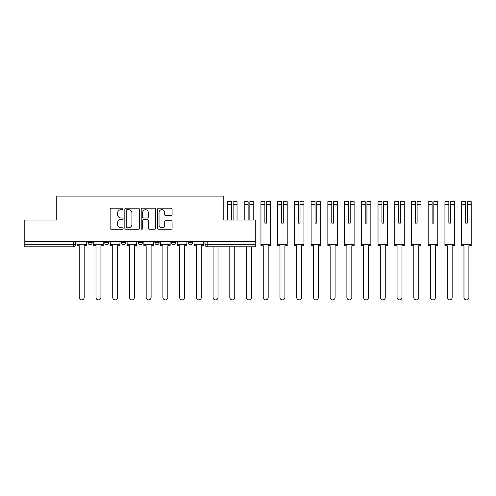 <?xml version="1.0" encoding="UTF-8"?>
<svg xmlns="http://www.w3.org/2000/svg" width="496" height="496" viewBox="0 0 496 496"><rect width="100%" height="100%" fill="white"/><g stroke="black" fill="none" stroke-linecap="round" stroke-linejoin="round"><path stroke-width="0.74" d="M123.12 208.94A0.738 0.738 0 0 0 122.382 208.208L111.203 208.208A1.054 1.054 0 0 0 110.149 209.256L110.149 228.203A1.054 1.054 0 0 0 111.203 229.251L122.382 229.251A0.738 0.738 0 0 0 123.12 228.52A0.738 0.738 0 0 0 122.382 227.782L120.937 227.782A3.367 3.367 0 0 1 117.564 224.415L117.564 222.834A3.367 3.367 0 0 1 120.937 219.468L122.382 219.468A0.738 0.738 0 0 0 123.12 218.73A0.738 0.738 0 0 0 122.382 217.992L120.937 217.992A3.367 3.367 0 0 1 117.564 214.625L117.564 213.044A3.367 3.367 0 0 1 120.937 209.678L122.382 209.678A0.738 0.738 0 0 0 123.12 208.94M188.306 241.354L188.306 242.532L192.597 242.532A2.145 2.145 0 0 1 190.452 244.677A2.145 2.145 0 0 1 188.306 242.532L188.306 241.354M171.579 241.354L171.579 242.532L175.869 242.532A2.145 2.145 0 0 1 173.724 244.677A2.145 2.145 0 0 1 171.579 242.532L171.579 241.354M138.13 242.532L138.13 241.354L138.13 242.532A2.145 2.145 0 0 0 140.275 244.677A2.145 2.145 0 0 1 138.13 242.532L142.42 242.532A2.145 2.145 0 0 1 140.275 244.677M104.675 242.532L104.675 241.354L104.675 242.532A2.145 2.145 0 0 0 106.82 244.677A2.145 2.145 0 0 1 104.675 242.532L108.965 242.532A2.145 2.145 0 0 1 106.82 244.677A2.145 2.145 0 0 0 108.965 242.532L108.965 241.354L108.965 242.532M171.027 215.624A1.054 1.054 0 0 0 172.081 214.57L172.081 209.256A1.054 1.054 0 0 0 171.027 208.208L158.615 208.208A1.054 1.054 0 0 0 157.561 209.256L157.561 228.203A1.054 1.054 0 0 0 158.615 229.251L171.027 229.251A1.054 1.054 0 0 0 172.081 228.203L172.081 221.78A1.054 1.054 0 0 0 171.027 220.726L165.714 220.726A1.054 1.054 0 0 0 164.666 221.78L164.666 224.967A2.815 2.815 0 0 1 161.845 227.782A2.815 2.815 0 0 1 159.03 224.967L159.03 212.493A2.815 2.815 0 0 1 161.845 209.678A2.815 2.815 0 0 1 164.666 212.493L164.666 214.57A1.054 1.054 0 0 0 165.714 215.624L171.027 215.624M24.8 241.354L24.8 220.013L56.749 220.013L56.749 196.106L223.795 196.106L223.795 220.013L255.744 220.013L255.744 241.354L24.8 241.354L24.8 244.677L75.516 244.677L75.516 241.354L75.516 244.677A2.145 2.145 0 0 1 73.371 246.822L24.8 246.822L24.8 244.677M139.351 209.256A1.054 1.054 0 0 0 138.297 208.208L125.879 208.208A1.054 1.054 0 0 0 124.831 209.256L124.831 228.203A1.054 1.054 0 0 0 125.879 229.251L138.297 229.251A1.054 1.054 0 0 0 139.351 228.203L139.351 209.256M142.247 208.208L154.665 208.208A1.054 1.054 0 0 1 155.719 209.256L155.719 228.203A1.054 1.054 0 0 1 154.665 229.251L149.352 229.251A1.054 1.054 0 0 1 148.298 228.203L148.298 220.522A1.054 1.054 0 0 0 147.244 219.468L143.722 219.468A1.054 1.054 0 0 0 142.668 220.522L142.668 228.52A0.738 0.738 0 0 1 141.93 229.251A0.738 0.738 0 0 1 141.193 228.52L141.193 209.256A1.054 1.054 0 0 1 142.247 208.208M205.034 241.354L205.034 244.677L255.744 244.677L255.744 246.822L207.179 246.822A2.145 2.145 0 0 1 205.034 244.677L205.034 241.354M255.744 241.354L255.744 244.677M192.597 242.532L192.597 241.354L192.597 242.532A2.145 2.145 0 0 1 190.452 244.677M175.869 242.532L175.869 241.354L175.869 242.532A2.145 2.145 0 0 1 173.724 244.677M159.142 241.354L159.142 242.532A2.145 2.145 0 0 1 156.996 244.677A2.145 2.145 0 0 1 154.857 242.532A2.145 2.145 0 0 0 156.996 244.677A2.145 2.145 0 0 0 159.142 242.532L159.142 241.354M154.857 241.354L154.857 242.532L159.142 242.532M142.42 241.354L142.42 242.532M125.693 241.354L125.693 242.532A2.145 2.145 0 0 1 123.547 244.677A2.145 2.145 0 0 1 121.402 242.532L125.693 242.532M121.402 241.354L121.402 242.532M92.237 241.354L92.237 242.532A2.145 2.145 0 0 1 90.098 244.677A2.145 2.145 0 0 1 87.953 242.532A2.145 2.145 0 0 0 90.098 244.677A2.145 2.145 0 0 0 92.237 242.532L92.237 241.354M87.953 241.354L87.953 242.532L92.237 242.532M127.038 209.678A0.738 0.738 0 0 0 126.3 210.416L126.3 227.044A0.738 0.738 0 0 0 127.038 227.782L128.563 227.782A3.367 3.367 0 0 0 131.93 224.415L131.93 213.044A3.367 3.367 0 0 0 128.563 209.678L127.038 209.678M148.298 212.548A2.815 2.815 0 0 0 145.483 209.734A2.815 2.815 0 0 0 142.668 212.548L142.668 216.938A1.054 1.054 0 0 0 143.722 217.992L147.244 217.992A1.054 1.054 0 0 0 148.298 216.938L148.298 212.548M76.961 244.677L76.961 245.749L79.267 245.749L79.267 297.426A2.468 2.468 0 0 0 81.735 299.894A2.468 2.468 0 0 0 84.196 297.426L84.196 245.749L86.502 245.749L86.502 244.677L76.961 244.677L76.961 241.354M86.502 244.677L86.502 241.354M93.688 244.677L93.688 245.749L95.995 245.749L95.995 297.426A2.468 2.468 0 0 0 98.456 299.894A2.468 2.468 0 0 0 100.924 297.426L100.924 245.749L103.23 245.749L103.23 244.677L93.688 244.677L93.688 241.354M103.23 244.677L103.23 241.354M110.416 244.677L110.416 245.749L112.716 245.749L112.716 297.426A2.468 2.468 0 0 0 115.184 299.894A2.468 2.468 0 0 0 117.651 297.426L117.651 245.749L119.958 245.749L119.958 244.677L110.416 244.677L110.416 241.354M119.958 244.677L119.958 241.354M127.137 244.677L127.137 245.749L129.444 245.749L129.444 297.426A2.468 2.468 0 0 0 131.911 299.894A2.468 2.468 0 0 0 134.379 297.426L134.379 245.749L136.679 245.749L136.679 244.677L127.137 244.677L127.137 241.354M136.679 244.677L136.679 241.354M143.865 244.677L143.865 245.749L146.171 245.749L146.171 297.426A2.468 2.468 0 0 0 148.639 299.894A2.468 2.468 0 0 0 151.1 297.426L151.1 245.749L153.407 245.749L153.407 244.677L143.865 244.677L143.865 241.354M153.407 244.677L153.407 241.354M160.592 244.677L160.592 245.749L162.899 245.749L162.899 297.426A2.468 2.468 0 0 0 165.36 299.894A2.468 2.468 0 0 0 167.828 297.426L167.828 245.749L170.134 245.749L170.134 244.677L160.592 244.677L160.592 241.354M170.134 244.677L170.134 241.354M177.314 244.677L177.314 245.749L179.62 245.749L179.62 297.426A2.468 2.468 0 0 0 182.088 299.894A2.468 2.468 0 0 0 184.555 297.426L184.555 245.749L186.862 245.749L186.862 244.677L177.314 244.677L177.314 241.354M186.862 244.677L186.862 241.354M194.041 244.677L194.041 245.749L196.348 245.749L196.348 297.426A2.468 2.468 0 0 0 198.815 299.894A2.468 2.468 0 0 0 201.283 297.426L201.283 245.749L203.583 245.749L203.583 244.677L194.041 244.677L194.041 241.354M203.583 244.677L203.583 241.354M213.075 246.822L213.075 297.426A2.468 2.468 0 0 0 215.543 299.894A2.468 2.468 0 0 0 218.004 297.426L218.004 246.822M229.797 246.822L229.797 297.426A2.468 2.468 0 0 0 232.264 299.894A2.468 2.468 0 0 0 234.732 297.426L234.732 246.822M233.126 204.389L233.126 201.68L237.038 201.68L237.038 204.389L233.126 204.389L233.126 215.245M231.409 215.245L231.409 204.389L227.497 204.389L227.497 201.68L231.409 201.68L231.409 204.389M227.497 220.013L227.497 204.389M237.038 220.013L237.038 204.389M231.409 214.638L231.409 220.013M233.126 220.013L233.126 214.638M246.524 246.822L246.524 297.426A2.468 2.468 0 0 0 248.992 299.894A2.468 2.468 0 0 0 251.46 297.426L251.46 246.822M249.848 204.389L249.848 201.68L253.766 201.68L253.766 204.389L249.848 204.389L249.848 215.245M248.136 215.245L248.136 204.389L244.218 204.389L244.218 201.68L248.136 201.68L248.136 204.389M244.218 220.013L244.218 204.389M253.766 220.013L253.766 204.389M248.136 214.638L248.136 220.013M249.848 220.013L249.848 214.638M260.946 244.677L260.946 245.749L263.252 245.749L263.252 297.426A2.468 2.468 0 0 0 265.72 299.894A2.468 2.468 0 0 0 268.181 297.426L268.181 245.749L270.487 245.749L270.487 244.677L260.946 244.677L260.946 201.68L264.858 201.68L264.858 204.389L260.946 204.389M266.575 204.389L266.575 201.68L270.487 201.68L270.487 204.389L266.575 204.389L266.575 215.245M264.858 215.245L264.858 223.126L266.575 223.126L266.575 214.638M264.858 214.638L264.858 204.389M270.487 244.677L270.487 204.389M264.858 223.126L266.575 223.126M277.673 244.677L277.673 245.749L279.98 245.749L279.98 297.426A2.468 2.468 0 0 0 282.441 299.894A2.468 2.468 0 0 0 284.909 297.426L284.909 245.749L287.215 245.749L287.215 244.677L277.673 244.677L277.673 201.68L281.585 201.68L281.585 204.389L277.673 204.389M283.303 204.389L283.303 201.68L287.215 201.68L287.215 204.389L283.303 204.389L283.303 215.245M281.585 215.245L281.585 223.126L283.303 223.126L283.303 214.638M281.585 214.638L281.585 204.389M287.215 244.677L287.215 204.389M281.585 223.126L283.303 223.126M294.401 244.677L294.401 245.749L296.701 245.749L296.701 297.426A2.468 2.468 0 0 0 299.169 299.894A2.468 2.468 0 0 0 301.636 297.426L301.636 245.749L303.943 245.749L303.943 244.677L294.401 244.677L294.401 201.68L298.313 201.68L298.313 204.389L294.401 204.389M300.024 204.389L300.024 201.68L303.943 201.68L303.943 204.389L300.024 204.389L300.024 215.245M298.313 215.245L298.313 223.126L300.024 223.126L300.024 214.638M298.313 214.638L298.313 204.389M303.943 244.677L303.943 204.389M298.313 223.126L300.024 223.126M311.122 244.677L311.122 245.749L313.429 245.749L313.429 297.426A2.468 2.468 0 0 0 315.896 299.894A2.468 2.468 0 0 0 318.364 297.426L318.364 245.749L320.664 245.749L320.664 244.677L311.122 244.677L311.122 201.68L315.041 201.68L315.041 204.389L311.122 204.389M316.752 204.389L316.752 201.68L320.664 201.68L320.664 204.389L316.752 204.389L316.752 215.245M315.041 215.245L315.041 223.126L316.752 223.126L316.752 214.638M315.041 214.638L315.041 204.389M320.664 244.677L320.664 204.389M315.041 223.126L316.752 223.126M327.85 244.677L327.85 245.749L330.156 245.749L330.156 297.426A2.468 2.468 0 0 0 332.624 299.894A2.468 2.468 0 0 0 335.085 297.426L335.085 245.749L337.392 245.749L337.392 244.677L327.85 244.677L327.85 201.68L331.762 201.68L331.762 204.389L327.85 204.389M331.762 215.245L331.762 223.126L333.479 223.126L333.479 201.68L337.392 201.68L333.479 201.68M337.392 244.677L337.392 201.68M331.762 214.638L331.762 223.126L333.479 223.126L333.479 215.245M331.762 223.126L333.479 223.126L331.762 223.126L331.762 204.389M333.479 223.126L333.479 214.638M344.577 244.677L344.577 245.749L346.884 245.749L346.884 297.426A2.468 2.468 0 0 0 349.345 299.894A2.468 2.468 0 0 0 351.813 297.426L351.813 245.749L354.119 245.749L354.119 244.677L344.577 244.677L344.577 201.68L348.49 201.68L348.49 204.389L344.577 204.389M348.49 215.245L348.49 223.126L350.207 223.126L350.207 201.68L354.119 201.68L350.207 201.68M354.119 244.677L354.119 201.68M348.49 214.638L348.49 223.126L350.207 223.126L350.207 215.245M348.49 223.126L350.207 223.126L348.49 223.126L348.49 204.389M350.207 223.126L350.207 214.638M361.305 244.677L361.305 245.749L363.605 245.749L363.605 297.426A2.468 2.468 0 0 0 366.073 299.894A2.468 2.468 0 0 0 368.54 297.426L368.54 245.749L370.847 245.749L370.847 244.677L361.305 244.677L361.305 201.68L365.217 201.68L365.217 204.389L361.305 204.389M366.928 204.389L366.928 201.68L370.847 201.68L370.847 204.389L366.928 204.389L366.928 215.245M365.217 215.245L365.217 223.126L366.928 223.126L366.928 214.638M365.217 214.638L365.217 204.389M370.847 244.677L370.847 204.389M365.217 223.126L366.928 223.126M378.026 244.677L378.026 245.749L380.333 245.749L380.333 297.426A2.468 2.468 0 0 0 382.8 299.894A2.468 2.468 0 0 0 385.268 297.426L385.268 245.749L387.568 245.749L387.568 244.677L378.026 244.677L378.026 201.68L381.939 201.68L381.939 204.389L378.026 204.389M381.939 215.245L381.939 223.126L383.656 223.126L383.656 201.68L387.568 201.68L383.656 201.68M387.568 244.677L387.568 201.68M381.939 214.638L381.939 223.126L383.656 223.126L383.656 215.245M381.939 223.126L383.656 223.126L381.939 223.126L381.939 204.389M383.656 223.126L383.656 214.638M394.754 244.677L394.754 245.749L397.06 245.749L397.06 297.426A2.468 2.468 0 0 0 399.528 299.894A2.468 2.468 0 0 0 401.989 297.426L401.989 245.749L404.296 245.749L404.296 244.677L394.754 244.677L394.754 201.68L398.666 201.68L398.666 204.389L394.754 204.389M398.666 215.245L398.666 223.126L400.384 223.126L400.384 201.68L404.296 201.68L400.384 201.68M404.296 244.677L404.296 201.68M398.666 214.638L398.666 223.126L400.384 223.126L400.384 215.245M398.666 223.126L400.384 223.126L398.666 223.126L398.666 204.389M400.384 223.126L400.384 214.638M411.482 244.677L411.482 245.749L413.788 245.749L413.788 297.426A2.468 2.468 0 0 0 416.249 299.894A2.468 2.468 0 0 0 418.717 297.426L418.717 245.749L421.023 245.749L421.023 244.677L411.482 244.677L411.482 201.68L415.394 201.68L415.394 204.389L411.482 204.389M415.394 215.245L415.394 223.126L417.111 223.126L417.111 201.68L421.023 201.68L417.111 201.68M421.023 244.677L421.023 201.68M415.394 214.638L415.394 223.126L417.111 223.126L417.111 215.245M415.394 223.126L417.111 223.126L415.394 223.126L415.394 204.389M417.111 223.126L417.111 214.638M428.203 244.677L428.203 245.749L430.509 245.749L430.509 297.426A2.468 2.468 0 0 0 432.977 299.894A2.468 2.468 0 0 0 435.445 297.426L435.445 245.749L437.751 245.749L437.751 244.677L428.203 244.677L428.203 201.68L432.121 201.68L432.121 204.389L428.203 204.389M433.833 204.389L433.833 201.68L437.751 201.68L437.751 204.389L433.833 204.389L433.833 215.245M432.121 215.245L432.121 223.126L433.833 223.126L433.833 214.638M432.121 214.638L432.121 204.389M437.751 244.677L437.751 204.389M432.121 223.126L433.833 223.126M444.931 244.677L444.931 245.749L447.237 245.749L447.237 297.426A2.468 2.468 0 0 0 449.705 299.894A2.468 2.468 0 0 0 452.166 297.426L452.166 245.749L454.472 245.749L454.472 244.677L444.931 244.677L444.931 201.68L448.843 201.68L448.843 204.389L444.931 204.389M450.56 204.389L450.56 201.68L454.472 201.68L454.472 204.389L450.56 204.389L450.56 215.245M448.843 215.245L448.843 223.126L450.56 223.126L450.56 214.638M448.843 214.638L448.843 204.389M454.472 244.677L454.472 204.389M448.843 223.126L450.56 223.126M461.658 244.677L461.658 245.749L463.965 245.749L463.965 297.426A2.468 2.468 0 0 0 466.426 299.894A2.468 2.468 0 0 0 468.894 297.426L468.894 245.749L471.2 245.749L471.2 244.677L461.658 244.677L461.658 201.68L465.57 201.68L465.57 204.389L461.658 204.389M467.288 204.389L467.288 201.68L471.2 201.68L471.2 204.389L467.288 204.389L467.288 215.245M465.57 215.245L465.57 223.126L467.288 223.126L467.288 214.638M465.57 214.638L465.57 204.389M471.2 244.677L471.2 204.389M465.57 223.126L467.288 223.126M73.371 241.354L73.371 246.822M207.179 241.354L207.179 246.822M337.392 204.389L333.479 204.389M354.119 204.389L350.207 204.389M387.568 204.389L383.656 204.389M404.296 204.389L400.384 204.389M421.023 204.389L417.111 204.389M281.585 201.68L277.673 201.68M398.666 201.68L394.754 201.68"/></g></svg>
